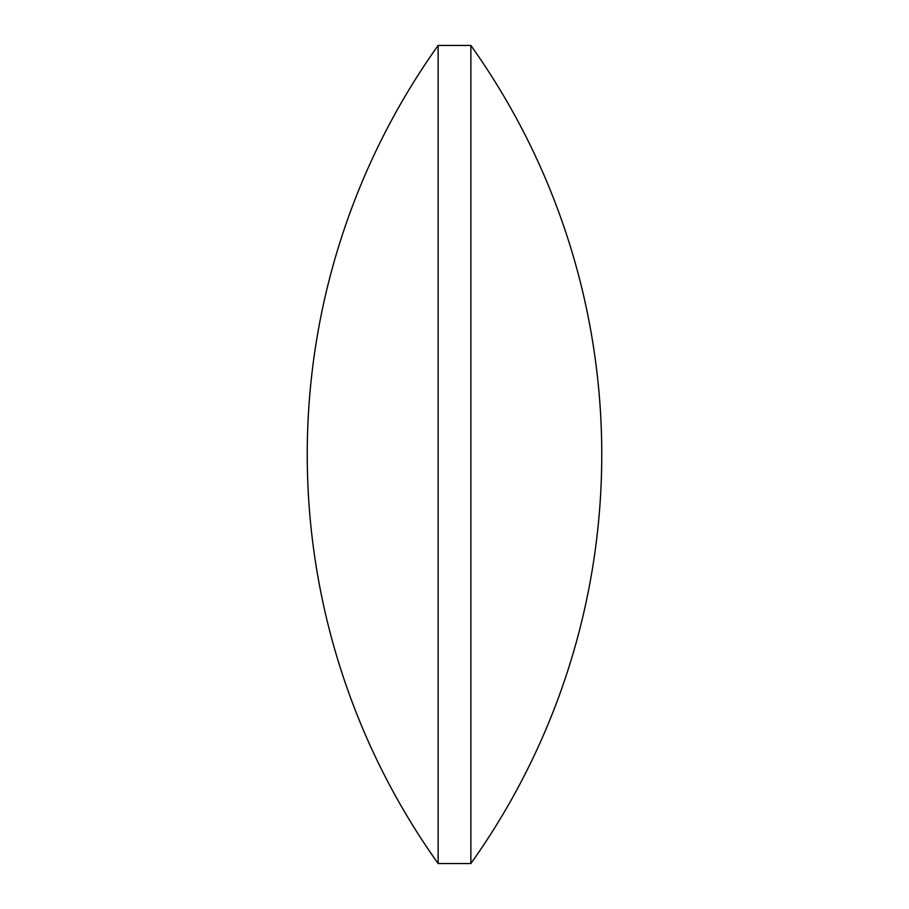 <?xml version="1.0" encoding="UTF-8"?>
<svg xmlns="http://www.w3.org/2000/svg" width="909" height="909" viewBox="0 0 909 909"><rect width="100%" height="100%" fill="white"/><g stroke="black" fill="none" stroke-linecap="round" stroke-linejoin="round"><path stroke-width="0.68" stroke-dasharray="4.54 3.41" d="M470.862 45.45L470.862 863.55M438.138 45.45L438.138 863.55"/><path stroke-width="1.36" d="M438.138 863.55L470.862 863.55L470.862 45.45L438.138 45.45A704.589 704.589 0 0 0 438.138 863.55L438.138 45.45M470.862 863.55A704.589 704.589 0 0 0 470.862 45.45"/></g></svg>
